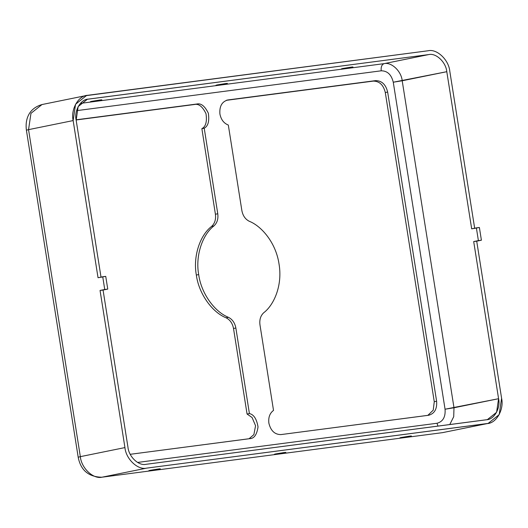 <?xml version="1.0" encoding="UTF-8"?>
<svg xmlns="http://www.w3.org/2000/svg" width="528" height="528" viewBox="0 0 528 528"><rect width="100%" height="100%" fill="white"/><g stroke="black" fill="none" stroke-linecap="round" stroke-linejoin="round"><path stroke-width="0.79" d="M249.797 438.662C254.173 438.544 256.912 434.623 258.027 426.908C256.674 418.961 253.803 414.513 249.407 413.563L247.064 414.038L249.407 413.563L235.864 328.013L233.515 328.489L247.064 414.038L252.08 417.516L255.565 425.74L253.882 434.63L249.044 438.761L253.882 434.63L255.565 425.74L252.08 417.516L247.064 414.038L233.515 328.489C232.525 323.36 230.05 319.796 226.076 317.803C211.794 312.088 198.719 293.284 196.343 275.042C192.958 256.925 199.67 235.534 211.603 226.393C214.79 223.456 216.058 219.404 215.417 214.229L201.868 128.68C205.781 126.641 207.161 121.638 205.993 113.665C202.528 106.55 198.68 103.495 194.449 104.498L76.105 119.81L196.799 104.023C201.029 103.019 204.877 106.075 208.336 113.19C209.504 121.163 208.131 126.166 204.217 128.205L217.767 213.754C218.407 218.929 217.133 222.981 213.946 225.911C202.013 235.052 195.307 256.45 198.686 274.56C195.307 256.45 202.013 235.052 213.946 225.911L211.603 226.393C199.67 235.534 192.958 256.925 196.343 275.042L198.686 274.56C201.062 292.809 214.144 311.612 228.426 317.321C214.144 311.612 201.062 292.809 198.686 274.56L196.343 275.042C198.719 293.284 211.794 312.088 226.076 317.803L228.426 317.321C232.393 319.321 234.874 322.885 235.864 328.013L249.407 413.563C253.803 414.513 256.674 418.961 258.027 426.908C256.912 434.623 254.173 438.544 249.797 438.662L130.231 454.304L250.351 438.57M273.517 410.408C269.762 413.219 268.217 417.476 268.877 423.179C270.732 430.769 274.751 434.577 280.936 434.59C274.751 434.577 270.732 430.769 268.877 423.179C268.217 417.476 269.762 413.219 273.517 410.408L259.967 324.859C259.327 319.684 260.594 315.632 263.782 312.695C273.596 305.303 282.744 285.945 279.041 264.046C275.801 242.095 261.01 225.865 249.302 221.285C245.335 219.292 242.86 215.728 241.87 210.599L228.32 125.05C223.846 123.314 221.041 119.632 219.905 113.982C221.041 119.632 223.846 123.314 228.32 125.05L241.87 210.599C242.86 215.728 245.335 219.292 249.302 221.285C261.01 225.865 275.801 242.095 279.041 264.046C282.744 285.945 273.596 305.303 263.782 312.695C260.594 315.632 259.327 319.684 259.967 324.859L273.517 410.408M226.835 100.168L227.383 100.036M428.584 415.272C434.518 413.675 437.191 408.995 436.616 401.234L434.267 401.716L433.237 410.15L427.832 415.371L433.237 410.15L434.267 401.716L385.295 92.519L387.644 92.044C385.79 84.454 381.77 80.645 375.586 80.632L227.931 99.944C222.004 101.548 219.325 106.227 219.905 113.982C219.325 106.227 222.004 101.548 227.931 99.944L375.586 80.632C381.77 80.645 385.79 84.454 387.644 92.044L436.616 401.234C437.191 408.995 434.518 413.675 428.584 415.272L280.936 434.59L429.139 415.18M343.715 68.62L351.754 67.313C353.423 66.911 353.093 66.865 350.757 67.188L342.718 68.495C341.042 68.897 341.378 68.937 343.715 68.62L343.715 68.62C341.378 68.937 341.042 68.897 342.718 68.495L350.757 67.188C353.093 66.865 353.423 66.911 351.754 67.313L341.504 68.812M352.968 66.997L350.757 67.188M218.163 85.048L226.202 83.741C227.872 83.332 227.542 83.292 225.205 83.615L217.16 84.922C215.49 85.325 215.827 85.364 218.163 85.048L218.163 85.048C215.827 85.364 215.49 85.325 217.16 84.922L225.205 83.615C227.542 83.292 227.872 83.332 226.202 83.741L215.952 85.239M227.41 83.424L225.205 83.615M402.158 437.62L410.197 436.313C411.873 435.91 411.536 435.864 409.2 436.187L401.161 437.494C399.491 437.897 399.821 437.936 402.158 437.62L402.158 437.62C399.821 437.936 399.491 437.897 401.161 437.494L409.2 436.187C411.536 435.864 411.873 435.91 410.197 436.313L399.953 437.811M411.411 435.996L409.2 436.187M276.606 454.04L284.645 452.734C286.315 452.331 285.985 452.291 283.648 452.615L275.603 453.922C273.933 454.324 274.27 454.364 276.606 454.04L276.606 454.04C274.27 454.364 273.933 454.324 275.603 453.922L283.648 452.615C285.985 452.291 286.315 452.331 284.645 452.734L274.395 454.238M285.853 452.423L283.648 452.615M151.048 470.468L159.093 469.161C160.763 468.758 160.426 468.719 158.09 469.036L150.051 470.342C148.381 470.745 148.711 470.791 151.048 470.468L151.048 470.468C148.711 470.791 148.381 470.745 150.051 470.342L158.09 469.036C160.426 468.719 160.763 468.758 159.093 469.161L148.843 470.659M160.301 468.844L158.09 469.036M92.605 101.468L100.65 100.162C102.32 99.759 101.983 99.719 99.647 100.036L91.608 101.343C89.938 101.752 90.268 101.792 92.605 101.468L92.605 101.468C90.268 101.792 89.938 101.752 91.608 101.343L99.647 100.036C101.983 99.719 102.32 99.759 100.65 100.162L90.4 101.66M101.858 99.845L99.647 100.036M446.794 71.696L471.682 228.835L446.794 71.696L402.197 80.764L453.994 407.768L453.71 416.711L449.757 424.571L453.71 416.711L453.994 407.768L445.058 409.22L393.268 82.216C391.413 74.626 387.394 70.818 381.203 70.805L76.586 110.656L381.203 70.805C387.394 70.818 391.413 74.626 393.268 82.216L445.058 409.22C445.632 416.981 442.959 421.661 437.032 423.258C442.959 421.661 445.632 416.981 445.058 409.22L498.584 398.706C500.755 408.058 494.135 419.641 486.545 419.76L146.038 464.31C138.719 466.138 128.773 456.727 127.954 447.19L103.059 290.05L100.049 290.446L124.938 447.586C125.921 459.023 137.861 470.316 146.645 468.125L487.146 423.581C496.254 423.43 504.2 409.537 501.6 398.31L476.711 241.171L473.695 241.56L498.584 398.706L453.994 407.768L402.197 80.764L393.268 82.216L446.794 71.696C445.969 62.165 436.022 52.754 428.703 54.582C436.022 52.754 445.969 62.165 446.794 71.696M474.698 228.446L449.81 71.3C448.82 59.862 436.88 48.569 428.102 50.761L87.595 95.311C78.487 95.456 70.541 109.349 73.148 120.575L98.036 277.721L73.148 120.575L75.557 104.273L86.599 95.476L87.595 95.311L85.622 95.713L428.102 50.761C436.88 48.569 448.82 59.862 449.81 71.3L474.698 228.446M101.046 277.325L76.157 120.186C73.986 110.827 80.612 99.251 88.202 99.125L428.703 54.582L384.107 63.644C391.426 61.816 401.379 71.227 402.197 80.764C401.379 71.227 391.426 61.816 384.107 63.644C381.817 64.528 380.846 66.917 381.203 70.805C380.846 66.917 381.817 64.528 384.107 63.644L428.703 54.582L87.371 99.264L78.164 106.597L76.157 120.186L101.046 277.325M137.57 462.436L437.032 423.258L137.57 462.436M194.449 104.498L76.124 119.975L194.449 104.498C198.68 103.495 202.528 106.55 205.993 113.665C207.161 121.638 205.781 126.641 201.868 128.68L215.417 214.229C216.058 219.404 214.79 223.456 211.603 226.393L213.946 225.911C217.133 222.981 218.407 218.929 217.767 213.754L215.417 214.229L217.767 213.754L204.217 128.205L201.868 128.68L204.217 128.205C208.131 126.166 209.504 121.163 208.336 113.19C204.877 106.075 201.029 103.019 196.799 104.023L194.449 104.498M385.295 92.519C383.44 84.929 379.421 81.127 373.237 81.107L226.34 100.327L373.237 81.107C379.421 81.127 383.44 84.929 385.295 92.519L434.267 401.716L436.616 401.234L387.644 92.044L385.295 92.519M375.586 80.632L373.237 81.107L375.586 80.632M226.076 317.803C230.05 319.796 232.525 323.36 233.515 328.489L235.864 328.013C234.874 322.885 232.393 319.321 228.426 317.321L226.076 317.803M103.059 290.05L127.954 447.19C128.773 456.727 138.719 466.138 146.038 464.31L487.37 419.621L496.577 412.295L498.584 398.706L473.695 241.56L478.394 240.61L476.375 227.885L471.682 228.835L479.391 227.489L481.404 240.214L476.711 241.171L501.6 398.31L499.191 414.619L488.143 423.41L146.645 468.125C137.861 470.316 125.921 459.023 124.938 447.586L100.049 290.446L104.742 289.489L102.729 276.764L98.036 277.721L105.739 276.368L107.758 289.093L103.059 290.05M437.943 426.122L437.032 423.258L437.943 426.122M80.395 103.382L384.107 63.644L80.395 103.382M442.002 432.716L102.049 477.193C93.265 479.384 81.332 468.092 80.342 456.654L124.938 447.586L80.342 456.654C81.332 468.092 93.265 479.384 102.049 477.193L101.779 477.239C88.532 476.87 80.672 470.197 78.19 457.215L80.342 456.654L28.552 129.644L80.342 456.654L78.19 457.215L26.4 130.205L28.552 129.644L26.4 130.205C25.073 120.331 28.057 108.59 42.009 104.544L30.961 113.335L28.552 129.644L73.148 120.575L28.552 129.644L30.961 113.335L42.009 104.544L42.999 104.372M102.049 477.193L146.645 468.125L102.049 477.193L442.55 432.643L487.146 423.581L442.55 432.643L102.049 477.193M442.279 432.689L488.143 423.41M104.742 289.489L107.758 289.093L105.739 276.368L102.729 276.764L104.742 289.489M473.695 241.56L481.404 240.214L473.695 241.56M479.391 227.489L476.375 227.885L478.394 240.61L481.404 240.214L479.391 227.489M42.009 104.544L86.599 95.476"/></g></svg>

